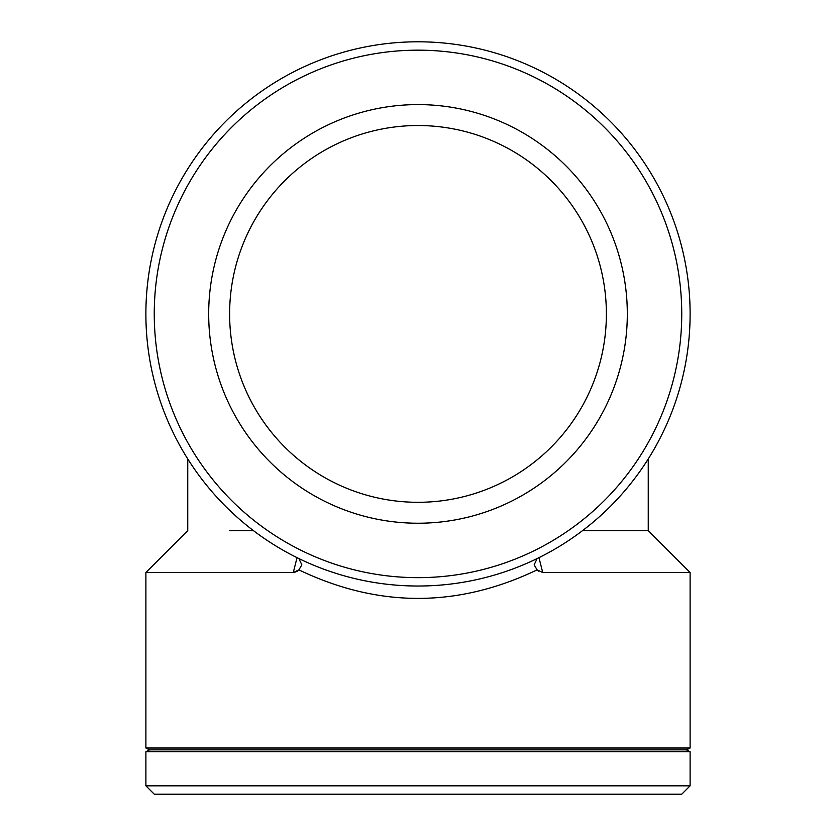<?xml version="1.0" encoding="UTF-8"?>
<svg xmlns="http://www.w3.org/2000/svg" width="836" height="836" viewBox="0 0 836 836"><rect width="100%" height="100%" fill="white"/><g stroke="black" fill="none" stroke-linecap="round" stroke-linejoin="round"><path stroke-width="1.25" d="M297.041 557.664L293.269 572.524L298.901 569.87L301.838 564.843L298.901 558.573L293.269 555.752M538.509 571.124L537.099 569.87C457.7 607.897 378.3 607.897 298.901 569.87M606.382 530.661L648.245 530.661L690.108 572.524L542.731 572.524L537.099 569.87L534.162 564.843L537.099 558.573L542.731 555.752M542.731 572.524L538.959 557.664M253.496 530.661L229.618 530.661M297.334 571.239L294.22 572.461M293.269 572.524L145.892 572.524L145.892 748.021L690.108 748.021L690.108 572.524M648.245 458.933L648.245 530.661L582.504 530.661M418 502.3A188.382 188.382 0 0 0 606.382 313.908A188.382 188.382 0 0 0 418 125.525A188.382 188.382 0 0 0 229.618 313.908A188.382 188.382 0 0 0 418 502.3M690.108 785.83L145.892 785.83L154.263 794.2L681.737 794.2L690.108 785.83L690.108 751.71L145.892 751.71L145.892 785.83M690.108 748.021L686.419 749.861L149.581 749.861L145.892 748.021M418 586.026A272.108 272.108 0 0 0 653.658 177.859A272.108 272.108 0 0 0 182.342 177.859A272.108 272.108 0 0 0 418 586.026M418 577.655A263.737 263.737 0 0 1 189.594 182.039A263.737 263.737 0 0 1 646.406 182.039A263.737 263.737 0 0 1 418 577.655M418 523.231A209.314 209.314 0 0 0 627.313 313.908A209.314 209.314 0 0 0 418 104.594A209.314 209.314 0 0 0 208.686 313.908A209.314 209.314 0 0 0 418 523.231M145.892 572.524L187.755 530.661L187.755 458.933M149.581 749.861L145.892 751.71M686.419 749.861L690.108 751.71"/></g></svg>

